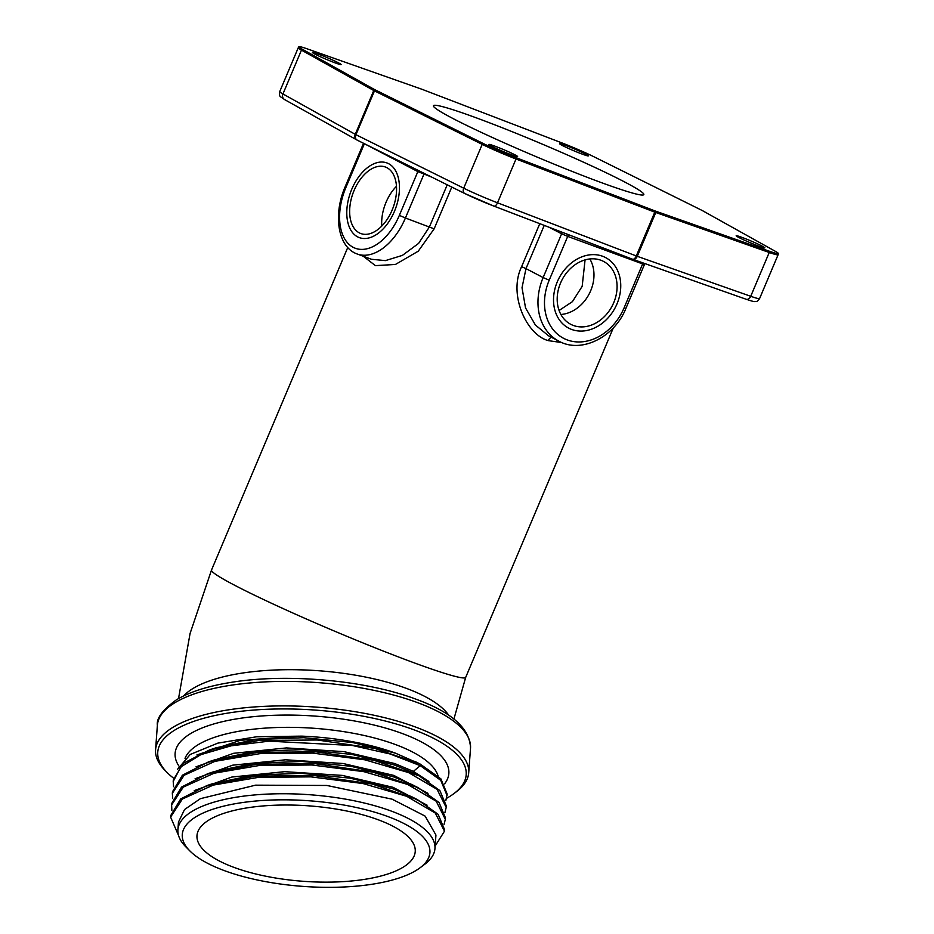 <?xml version="1.0" encoding="UTF-8"?>
<svg xmlns="http://www.w3.org/2000/svg" width="934" height="934" viewBox="0 0 934 934"><rect width="100%" height="100%" fill="white"/><g stroke="black" fill="none" stroke-linecap="round" stroke-linejoin="round"><path stroke-width="1.4" d="M561.906 342.58L548.305 340.641C526.379 334.816 508.108 294.28 521.616 266.657L539.77 223.681M451.787 187.069L434.147 228.83L418.245 251.199L395.421 264.462L375.398 265.63L363.256 256.231M447.223 184.804L429.453 226.869L418.607 243.389L402.426 255.367L385.415 260.621L371.498 259.278M392.093 210.173A35.457 21.295 -69.7 0 0 385.625 167.104A35.457 21.295 -69.7 0 0 354.126 190.384A35.457 21.295 -69.7 0 0 361.061 233.628A35.457 21.295 -69.7 0 0 392.093 210.173M477.507 118.291A114.17 6.97 22.9 0 0 433.458 105.729A114.17 6.97 22.9 0 0 489.288 136.084A114.17 6.97 22.9 0 0 599.768 182.025A114.17 6.97 22.9 0 0 643.818 194.587A114.17 6.97 22.9 0 0 588 164.232A114.17 6.97 22.9 0 0 477.507 118.291M173.549 778.15A154.624 53.46 4.2 0 1 167.174 772.57L165.131 770.503A156.994 54.277 4.2 0 1 155.581 749.745A156.994 54.277 4.2 0 1 249.331 707.353A156.994 54.277 4.2 0 1 415.42 727.002A156.994 54.277 4.2 0 1 468.716 772.722A156.994 54.277 4.2 0 1 456.236 791.857L453.912 793.608A154.624 53.46 4.2 0 1 446.627 798.29M167.174 772.57A154.624 53.46 4.2 0 1 224.709 713.623A154.624 53.46 4.2 0 1 413.715 729.734A154.624 53.46 4.2 0 1 453.912 793.608M196.852 754.976L240.447 740.265L301.74 736.132A128.869 44.552 4.2 0 1 395.374 753.131L352.457 742.483L303.667 737.697L255.367 739.576L215.917 747.83L209.414 750.002L258.414 740.499L317.256 739.985L374.767 748.414L420.031 764L440.871 778.828L447.188 794.098L445.798 800.695M301.74 736.132L256.757 736.751L217.879 743.114L190.232 754.45L177.46 769.394M395.444 753.166L420.405 764.187L420.288 765.67L440.755 780.31L447.082 795.581M420.031 764.012L414.673 761.292M171.856 810.443L171.576 803.695L181.546 787.082L207.628 773.761L214.131 771.589L254.013 763.276L301.974 761.444L350.951 766.265L393.704 776.925L412.151 784.642M195.113 778.722L232.741 765.168L285.594 759.797L343.128 763.51L393.821 775.407L427.994 793.316M214.213 759.984L254.889 751.403L302.849 749.57L351.826 754.392L394.58 765.051L413.657 773.095M195.988 766.849L233.605 753.294L286.469 747.924L343.992 751.636L394.697 763.533L413.365 771.379L428.869 781.443M194.237 790.608L231.865 777.041L284.73 771.671L342.253 775.395L392.945 787.292L427.118 805.19M212.543 783.708L253.172 775.15L301.133 773.317L350.087 778.15L392.84 788.798L411.987 796.877M189.847 850.909L185.749 846.764A128.869 44.552 4.2 0 1 177.904 829.731L178.464 822.107L184.535 809.533L200.366 798.675L255.577 785.167L326.9 785.471L392.082 799.165L425.133 816.118L435.944 835.031L434.952 848.597A128.869 44.552 4.2 0 1 424.701 864.3L420.055 867.791A124.14 42.917 4.2 0 1 224.429 870.651A124.14 42.917 4.2 0 1 189.847 850.909A124.14 42.917 4.2 0 1 236.033 803.579A124.14 42.917 4.2 0 1 387.773 816.514A124.14 42.917 4.2 0 1 420.055 867.791M177.904 829.731A128.869 44.552 4.2 0 1 254.865 794.927A128.869 44.552 4.2 0 1 391.206 811.062A128.869 44.552 4.2 0 1 434.952 848.597M178.569 835.568L170.595 817.075L182.375 799.014L213.174 785.109L258.333 777.368L310.964 776.866L363.069 783.556L406.734 796.305L435.314 813.07L444.467 831.178L435.139 846.052M171.471 805.178L183.274 787.117L214.096 773.212L259.267 765.495L311.909 764.993L364.015 771.694L407.656 784.455L436.213 801.22L445.331 819.328L444.059 824.442M172.72 798.57L172.335 793.328L184.115 775.267L214.913 761.362L260.072 753.621L312.703 753.119L364.82 759.809L408.485 772.558L437.054 789.323L446.207 807.431L444.923 812.568M173.596 786.697L173.21 781.431L180.846 766.907L200.787 754.672L231.13 745.822L269.015 741.164L352.527 745.519L390.225 754.007L420.288 765.67L413.365 771.379M170.607 817.075L170.712 815.592L180.671 798.955L206.799 785.622L255.788 776.119L314.618 775.605L372.129 784.023L417.393 799.609L438.139 814.32L444.572 829.696L444.467 831.178M207.628 773.761L256.617 764.245L315.47 763.732L373.005 772.149L418.28 787.747L439.027 802.469L445.448 817.845L445.331 819.328M172.346 793.328L172.451 791.845L182.41 775.208L208.504 761.887L257.48 752.372L316.311 751.858L373.833 760.264L419.109 775.85L439.879 790.573L446.324 805.949L446.207 807.431M173.21 781.431L173.315 779.948L183.297 763.323L209.414 750.002M234.119 867.441A109.418 37.827 4.2 0 1 196.981 835.58A109.418 37.827 4.2 0 1 262.326 806.019A109.418 37.827 4.2 0 1 378.083 819.725A109.418 37.827 4.2 0 1 415.233 851.586A109.418 37.827 4.2 0 1 349.888 881.136A109.418 37.827 4.2 0 1 234.119 867.441M559.092 310.462L572.39 301.682L582.174 286.329L585.069 259.909M702.228 210.512L594.479 157.04A30.74 1.88 22.9 0 0 560.844 142.493L422.086 89.325L307.671 49.012A30.74 1.88 22.9 0 0 298.88 46.7A30.74 1.88 22.9 0 0 302.056 49.07L374.359 89.454L482.796 143.276A30.74 1.88 22.9 0 0 516.432 157.823L655.189 210.991L769.604 251.304A30.74 1.88 22.9 0 0 778.419 253.558A30.74 1.88 22.9 0 0 775.22 251.246L702.228 210.512M562.338 145.494A15.563 0.946 -157.1 0 1 559.664 143.743A15.563 0.946 -157.1 0 1 569.81 147.047A15.563 0.946 -157.1 0 1 585.676 154.11A15.563 0.946 -157.1 0 1 588.35 155.861A15.563 0.946 -157.1 0 1 578.204 152.557A15.563 0.946 -157.1 0 1 562.338 145.494M742.18 237.458A15.563 0.946 -157.1 0 1 757.24 243.727A15.563 0.946 -157.1 0 1 764.853 247.86A15.563 0.946 -157.1 0 1 758.84 246.156A15.563 0.946 -157.1 0 1 743.779 239.886A15.563 0.946 -157.1 0 1 736.167 235.753A15.563 0.946 -157.1 0 1 742.18 237.458M514.949 154.822A15.563 0.946 -157.1 0 1 517.611 156.573A15.563 0.946 -157.1 0 1 507.466 153.269A15.563 0.946 -157.1 0 1 491.599 146.206A15.563 0.946 -157.1 0 1 488.926 144.455A15.563 0.946 -157.1 0 1 499.071 147.759A15.563 0.946 -157.1 0 1 514.949 154.822M335.096 62.858A15.563 0.946 -157.1 0 1 320.035 56.589A15.563 0.946 -157.1 0 1 312.423 52.456A15.563 0.946 -157.1 0 1 318.436 54.16A15.563 0.946 -157.1 0 1 333.496 60.43A15.563 0.946 -157.1 0 1 341.108 64.563A15.563 0.946 -157.1 0 1 335.096 62.858M374.359 89.454A4.717 4.121 119.2 0 0 373.763 90.516L482.213 144.361A30.904 1.891 22.9 0 0 516.023 158.99L654.792 212.146L769.231 252.484A30.904 1.891 22.9 0 0 778.092 254.772L778.419 253.558M375.048 89.804A4.717 3.327 116.4 0 0 374.464 90.89L355.959 134.694L355.259 134.333L282.944 93.949L301.46 50.132L373.763 90.516L355.259 134.333A4.717 4.121 -60.8 0 0 356.811 139.925L284.508 99.541A4.717 4.121 -60.8 0 1 282.944 93.949A30.904 1.891 -157.1 0 1 279.733 91.59L298.238 47.786A30.904 1.891 22.9 0 0 301.46 50.132A4.717 4.121 119.2 0 1 302.056 49.07M655.189 210.991A4.717 2.288 111 0 1 654.792 212.146L636.288 255.951L497.518 202.795L516.023 158.99A4.717 2.288 111 0 0 516.432 157.823M656.147 211.341A4.717 3.327 109.4 0 1 655.773 212.508L637.268 256.325L636.288 255.951A4.717 2.288 -69 0 1 632.587 259.243A4.717 3.327 -70.6 0 0 632.703 259.29A4.717 3.327 -70.6 0 0 637.268 256.325L750.726 296.288L769.231 252.484A4.717 3.327 109.4 0 0 769.604 251.304M613.731 302.674A35.457 28.265 117.5 0 0 603.002 261.146A35.457 28.265 117.5 0 0 560.54 283.037A35.457 28.265 117.5 0 0 570.23 324.028A35.457 28.265 117.5 0 0 613.731 302.674M558.859 341.155L548.562 335.796L535.404 325.044L525.55 307.951L522.024 287.73L525.982 268.618L543.133 277.561A54.651 43.559 117.5 0 0 558.859 341.155C581.532 353.858 614.642 336.987 625.92 308.36L644.413 264.579L567.697 236.407L549.204 280.188A49.934 39.8 117.5 0 0 567.253 339.929A49.934 39.8 117.5 0 0 624.099 307.846L642.592 264.065A4.717 2.837 -69.7 0 1 643.164 262.968M351.803 189.17A39.812 23.91 110.3 0 1 387.166 163.03A39.812 23.91 110.3 0 1 394.428 211.388A39.812 23.91 110.3 0 1 359.59 237.715A39.812 23.91 110.3 0 1 351.803 189.17M396.471 186.321A34.803 20.91 -69.7 0 0 386.069 202.234A34.803 20.91 -69.7 0 0 381.796 226.063M557.283 281.834A39.812 31.733 -62.5 0 1 604.952 257.259A39.812 31.733 -62.5 0 1 616.989 303.889A39.812 31.733 -62.5 0 1 568.164 327.846A39.812 31.733 -62.5 0 1 557.283 281.834M560.879 314.466A34.803 27.74 117.5 0 0 590.685 290.743A34.803 27.74 117.5 0 0 589.821 258.963M493.969 206.122L632.435 259.173A4.717 2.288 -69 0 0 632.587 259.243L493.817 206.075A4.717 2.288 -69 0 1 493.677 206.017A26.187 1.599 -157.1 0 1 465.027 193.618A4.717 3.327 -63.6 0 1 464.77 193.513A4.717 3.327 -63.6 0 1 463.708 188.178L355.959 134.694A4.717 3.327 -63.6 0 0 357.01 140.042A4.717 3.327 -63.6 0 0 357.278 140.147M431.636 177.063L417.848 171.599L364.388 143.719A4.717 3.759 -62.5 0 1 364.388 143.719L363.875 143.439M424.305 173.432A4.717 2.837 -69.7 0 0 423.919 174.214L405.426 217.996L399.355 215.369L417.848 171.599A4.717 3.759 -62.5 0 0 418.21 170.408M371.615 259.325L357.232 254.013A54.651 32.83 -69.7 0 0 405.426 217.996L434.147 228.83M347.752 247.51L211.516 570.032A137.963 8.418 22.9 0 0 278.962 606.703A137.963 8.418 22.9 0 0 412.466 662.218A137.963 8.418 22.9 0 0 465.681 677.407L613.358 327.799M364.388 143.719L345.895 187.5L345.078 186.975C333.111 214.306 337.443 247.078 357.232 254.013M345.895 187.5A49.934 29.993 -69.7 0 0 353.227 247.347A49.934 29.993 -69.7 0 0 399.355 215.369M183.566 695.958A137.963 47.692 4.2 0 1 406.057 688.241A137.963 47.692 4.2 0 1 448.88 715.432M417.218 702.508A156.994 54.277 -175.8 0 0 251.129 682.847A156.994 54.277 -175.8 0 0 157.379 725.251C156.328 718.328 162.633 709.898 176.269 699.928C189.17 692.141 206.858 686.385 229.309 682.672C285.267 672.982 365.392 680.034 415.758 699.111C451.671 712.093 469.919 728.462 470.514 748.216A156.994 54.277 -175.8 0 0 417.218 702.508M444.572 783.859A137.24 47.447 -175.8 0 0 402.274 733.517A137.24 47.447 -175.8 0 0 241.241 718.164A137.24 47.447 -175.8 0 0 178.838 765.938M438.081 776.002A127.725 44.155 -175.8 0 0 395.351 744.503A127.725 44.155 -175.8 0 0 266.517 728.03A127.725 44.155 -175.8 0 0 185.014 758.373M482.796 143.276A4.717 3.327 116.4 0 0 482.213 144.361L463.708 188.178A30.904 1.891 -157.1 0 0 497.518 202.795A4.717 2.288 -69 0 1 493.817 206.075L464.77 193.513L357.01 140.042A4.717 4.717 0 0 1 356.811 139.925A4.717 4.121 -60.8 0 0 356.94 139.995M745.892 299.137A4.717 3.327 -70.6 0 0 746.161 299.254A4.717 3.327 -70.6 0 0 750.726 296.288A30.904 1.891 -157.1 0 0 759.587 298.588L778.092 254.772M568.666 234.749A4.717 2.837 -69.7 0 0 567.697 236.407L561.626 233.792L543.133 277.561L549.204 280.188M551.702 337.419A4.717 2.837 -69.7 0 0 548.305 340.641M624.099 307.846L625.92 308.36M562.046 232.216A4.717 3.759 -62.5 0 1 561.626 233.792L549.11 227.266M521.616 266.657L525.982 268.618L544.242 225.398M363.536 143.276L345.078 186.975M465.681 677.407L453.901 719.098M211.516 570.032L190.081 633.462L178.522 698.597M155.581 749.745L157.379 725.251M468.716 772.722L470.514 748.216M206.799 785.622L213.302 783.451M417.393 799.621L411.264 796.515M418.28 787.747L412.151 784.653M208.504 761.887L215.018 759.716M419.109 775.85L412.991 772.757M298.238 47.786L298.88 46.7M284.508 99.541C279.768 95.828 279.091 97.451 279.733 91.59M632.587 259.243A4.717 4.717 0 0 0 632.703 259.29L746.161 299.254C755.91 302.523 754.123 301.39 755.991 301.472C756.61 301.892 757.801 300.935 759.587 298.588M644.413 264.579L644.974 263.61"/></g></svg>
